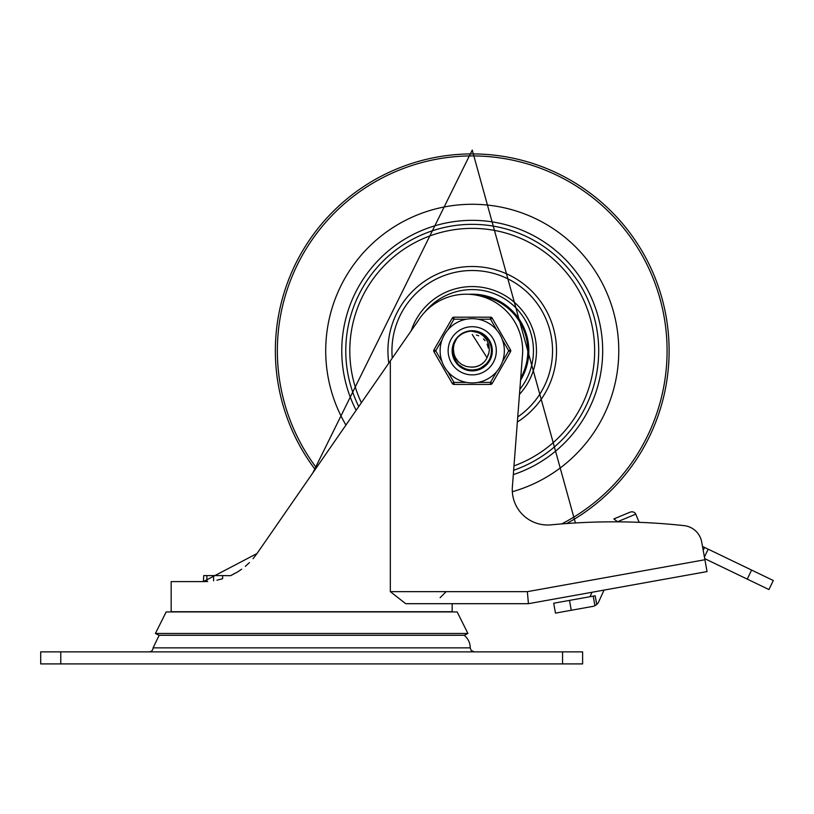 <?xml version="1.0" encoding="UTF-8"?>
<svg xmlns="http://www.w3.org/2000/svg" width="814" height="814" viewBox="0 0 814 814"><rect width="100%" height="100%" fill="white"/><g stroke="black" fill="none" stroke-linecap="round" stroke-linejoin="round"><path stroke-width="1.22" d="M426.21 663.909A23.637 23.637 0 0 1 425.305 663.909M464.153 635.276A16.056 16.056 0 0 1 470.227 647.852L471.082 650.335L474.236 651.872M149.084 651.872A4.019 4.019 0 0 0 153.103 647.852L470.227 647.852M216.921 580.199L222.609 578.723L222.639 575.6L203.724 575.6L203.398 581.613L207.733 581.471M213.604 580.809L213.604 575.6L211.66 575.6M206.868 581.522L206.868 575.6M562.555 663.909L582.621 663.909L582.621 651.872L562.555 651.872L562.555 663.909L60.775 663.909L60.775 651.872L40.7 651.872L40.7 663.909L60.775 663.909M60.775 651.872L562.555 651.872M222.639 575.6L230.566 575.681L237.647 571.896L231.013 575.478M704.415 557.02L708.19 549.175L702.492 546.428L701.688 542.002A20.075 20.075 0 0 0 684.096 525.63A653.53 653.53 0 0 0 551.037 524.847A35.378 35.378 0 0 1 512.372 486.935L522.639 353.052A56.593 56.593 0 0 0 418.172 320.696L257.021 553.52L203.398 581.613L171.164 581.613L171.164 611.935M241.677 569.2L237.647 571.896M249.399 562.627L245.299 566.381M527.36 591.656L390.323 591.656L405.718 603.693L528.428 603.693L527.36 591.656L704.914 559.737L707.061 571.581L701.688 542.002M707.061 571.581L528.428 603.693L452.157 603.693L452.157 611.721A12.047 12.047 0 0 1 452.157 611.935M390.323 591.656L390.323 360.917M253.032 558.709L257.021 553.52M155.393 633.475L467.928 633.475L464.336 635.276L158.984 635.276L155.393 633.475L166.168 611.935L457.153 611.935L467.928 633.475M555.463 613.115L571.265 610.266L569.495 600.396L553.693 603.235L555.463 613.115M704.578 547.435L703.194 550.305M773.3 580.514L751.597 570.065L747.242 579.11L768.945 589.56L773.3 580.514L768.945 589.56M604.039 590.099L598.697 601.821A8.028 8.028 0 0 1 596.743 604.487L594.922 605.708A8.028 8.028 0 0 1 592.806 606.399L571.265 610.266M595.176 595.777L596.743 604.487L595.176 595.777L593.202 596.133L594.922 605.708M569.495 600.396L593.202 596.133M589.997 596.703L592.022 592.266M747.242 579.11L704.71 558.638M708.19 549.175L751.597 570.065M613.878 518.915L617.561 521.733L635.744 514.143A4.64 4.019 157.4 0 0 629.924 512.23L613.878 518.915M639.163 522.334L635.744 514.143M472.232 204.273A146.52 146.52 0 0 0 345.93 425.061A146.52 146.52 0 0 1 472.232 204.273A146.52 146.52 0 0 1 512.332 491.727A146.52 146.52 0 0 0 472.232 204.273M519.474 394.312A64.225 64.225 0 0 0 472.232 286.569A64.225 64.225 0 0 0 411.223 330.738M517.745 416.941A80.281 80.281 0 0 0 472.232 270.513A80.281 80.281 0 0 0 392.277 358.099M472.232 224.349A126.445 126.445 0 0 0 358.74 406.552A126.445 126.445 0 0 1 472.232 224.349A126.445 126.445 0 0 1 513.654 470.268A126.445 126.445 0 0 0 472.232 224.349M469.088 294.281A56.604 56.604 0 0 1 520.553 380.27M520.726 377.991A55.596 55.596 0 0 0 478.256 295.533M470.573 331.094L475.783 331.349M487.769 338.573L485.266 335.928M491.921 352.554L491.361 355.779M453.245 356.329L452.665 353.632M464.57 332.57L466.86 331.776M464.865 332.448L469.607 331.166L474.145 331.125M465.17 332.336L466.361 331.919M476.719 331.542L475.478 331.298M485.378 336.029L486.741 337.362M490.984 344.536L491.391 345.93M491.88 353.022L491.198 356.44L488.227 362.423M491.768 353.805L491.575 354.904M487.962 362.779L487.26 363.644M480.321 368.834L478.551 369.536M470.726 370.512L469.118 370.319M461.487 367.399L459.941 366.28M454.863 360.246L454.222 358.954M452.462 350.793L452.553 348.891M454.863 341.351L455.657 340.028M461.487 334.198L462.871 333.384M470.726 331.084L471.835 331.033M484.198 335.053L487.291 337.942L489.794 341.727M479.273 369.271L475.203 370.35M467.643 370.034L466.839 369.821M452.574 348.718L452.696 347.761M463.461 333.079L464.896 332.438M475.834 331.359L476.912 331.593M484.025 334.93L486.182 336.793M489.224 340.69L491.188 345.177M491.31 356.003L488.624 361.884L486.64 364.336M476.261 370.156L471.835 370.594L467.541 370.004M458.129 364.662L455.392 361.223L453.367 356.715M452.981 346.286L456.634 338.644M486.792 358.211L488.746 353.683L489.356 349.745L488.827 344.892L486.741 339.947L483.536 336.06L480.138 333.577L475.763 331.776L470.899 331.074L481.328 333.241L488.614 339.723L491.91 348.901L490.425 358.536L484.523 366.29L475.63 370.278L465.903 369.536L457.509 363.99M453.174 356.074L452.767 354.283M452.92 346.55L453.744 343.803M457.651 337.444L458.689 336.396M464.692 332.519L466.758 331.797M477.035 331.624L479.232 332.305M485.612 336.243L487.159 337.841M490.944 344.403L491.544 346.561M491.717 354.121L491.229 356.288M487.759 363.034L486.284 364.703M480.026 368.966L469.617 370.401L467.429 369.973M461.223 367.216L458.852 365.354M454.711 359.961L453.795 357.936M452.462 350.478L452.625 348.26M455.016 341.066L456.227 339.194M461.762 334.025L463.42 333.099M471.041 331.064L472.161 331.023M460.693 366.849L463.268 368.416L472.781 370.563L482.153 367.897L489.122 361.08L491.982 351.76L490.038 342.206L483.77 334.747L474.694 331.186L472.232 331.033L479.894 332.57L487.678 338.451L491.697 347.324L490.984 357.051L485.724 365.252L477.177 369.943L467.429 369.973L458.852 365.354L453.52 357.193L452.737 347.476L455.82 339.774L453.988 344.332L453.378 348.748L453.947 353.744L455.28 357.346L458.323 361.721L461.64 364.448L466.157 366.453L470.675 367.063A16.341 16.341 0 0 0 487.098 357.58L486.436 358.872M462.403 333.648L464.733 332.509M484.401 335.215L486.63 337.25M490.374 342.928L491.351 345.777M488.695 361.752L480.748 368.64L471.194 370.543L468.976 370.299M462.566 368.05L460.063 366.371M455.504 361.335L454.09 358.669M452.503 352.055L452.543 349.043M454.293 342.48L455.769 339.845M460.449 334.92L463.003 333.313M469.464 331.217L471.367 331.044M476.577 331.512L481.196 333.18M490.781 343.966L491.89 348.748M491.798 353.663L490.486 358.394M488.054 362.657L478.693 369.485L468.976 370.299L460.052 366.381L457.834 364.346M454.934 360.378L453.113 355.82M452.462 350.946L453.032 346.072M454.792 341.483L457.132 338.034M461.365 334.279L465.069 332.366M457.092 363.512L452.564 352.849L453.978 343.203L455.341 340.517M458.404 336.67L461.67 334.086M466.829 331.776L470.94 331.074M472.232 331.033L480.484 332.834L488.064 338.96L491.798 347.965L490.781 357.651L485.246 365.679L476.556 370.095L466.809 369.81L458.384 364.906L453.327 356.583L452.859 346.845L455.809 339.784M462.963 333.333L467.185 331.685M473.941 367.053L477.615 366.229M481.522 364.245L484.33 361.782M470.807 367.073L474.552 366.972M478.754 365.781L482 363.899M475.763 366.748L479.314 365.527M483.089 363.013L483.658 362.474M477.533 366.249L480.921 364.641M487.037 357.712L472.232 334.462M487.728 355.962L488.156 354.446M488.319 347.934L487.118 344.057M484.991 340.598L483.943 339.407M480.85 364.682L481.654 364.153M471.866 367.134L472.558 367.134M485.744 359.981L486.121 359.401M476.79 366.493L478.113 366.046M484.167 361.955L484.656 361.416M477.299 366.331L478.317 365.964M484.127 362.006L484.829 361.213M487.698 356.054L488.186 354.324M488.339 348.066L487.851 346.001M485.063 340.69L483.475 338.939M478.683 335.785L476.444 335.012M470.899 331.074A19.77 19.77 0 0 0 455.82 339.774M448.148 350.793A24.084 24.084 0 0 1 484.279 329.945A24.084 24.084 0 0 1 484.279 371.652A24.084 24.084 0 0 1 448.148 350.793A24.084 24.084 0 0 1 490.649 335.266A24.084 24.084 0 0 1 480.494 373.423A24.084 24.084 0 0 1 448.148 350.793A24.084 24.084 0 0 1 490.649 335.266A24.084 24.084 0 0 1 480.494 373.423A24.084 24.084 0 0 1 448.148 350.793M452.157 350.793A20.075 20.075 0 0 0 482.264 368.182A20.075 20.075 0 0 0 482.264 333.414A20.075 20.075 0 0 0 452.157 350.793M447.68 330.097L453.978 319.19L453.978 317.175L490.486 317.175A2.004 2.004 0 0 1 492.226 318.182L490.486 319.19L496.784 330.097A32.112 32.112 0 0 0 440.12 350.793A32.112 32.112 0 0 0 483.251 380.962A32.112 32.112 0 0 0 496.784 330.097A32.112 32.112 0 0 0 440.12 350.793A32.112 32.112 0 0 0 483.251 380.962A32.112 32.112 0 0 0 496.784 330.097M496.784 371.499L490.486 382.407L490.486 384.422L453.978 384.422L453.978 382.407L447.68 371.499A32.112 32.112 0 0 0 466.575 382.407L453.978 382.407L452.238 383.414L433.994 351.801A2.004 2.004 0 0 1 433.994 349.796L435.724 350.793L442.022 339.886M502.431 339.886L508.73 350.793L510.47 351.801L492.226 383.414A2.004 2.004 0 0 1 490.486 384.422M510.47 351.801A2.004 2.004 0 0 0 510.47 349.796L492.226 318.182M453.978 317.175A2.004 2.004 0 0 0 452.238 318.182L433.994 349.796M453.978 384.422A2.004 2.004 0 0 1 452.238 383.414M452.157 611.721L171.164 611.721M561.741 523.901A194.882 194.882 0 0 0 472.232 155.922A194.882 194.882 0 0 0 316.361 467.775M472.232 153.917A196.876 196.876 0 0 0 315.171 469.505A196.876 196.876 0 0 1 472.232 153.917A196.876 196.876 0 0 1 566.707 523.524A196.876 196.876 0 0 0 472.232 153.917M517.348 422.008A84.3 84.3 0 0 0 472.232 266.504A84.3 84.3 0 0 0 388.827 363.075M513.99 465.893A122.436 122.436 0 0 0 472.232 228.368A122.436 122.436 0 0 0 361.365 402.757M513.319 474.623A130.464 130.464 0 0 0 472.232 220.34A130.464 130.464 0 0 0 356.135 410.317M424.816 312.077A61.213 61.213 0 0 1 527.462 324.399A61.213 61.213 0 0 1 519.861 389.255M452.238 318.182L453.978 319.19L466.575 319.19M477.889 319.19L490.486 319.19L490.486 317.175M442.022 361.711L435.724 350.793L433.994 351.801M492.226 383.414L490.486 382.407L477.889 382.407M510.47 349.796L508.73 350.793L502.431 361.711M197.11 663.909L425.753 663.919M153.103 647.852L159.178 635.276M440.12 597.679L446.143 591.656M312.871 472.822L472.232 150.081L575.417 522.954"/></g></svg>

